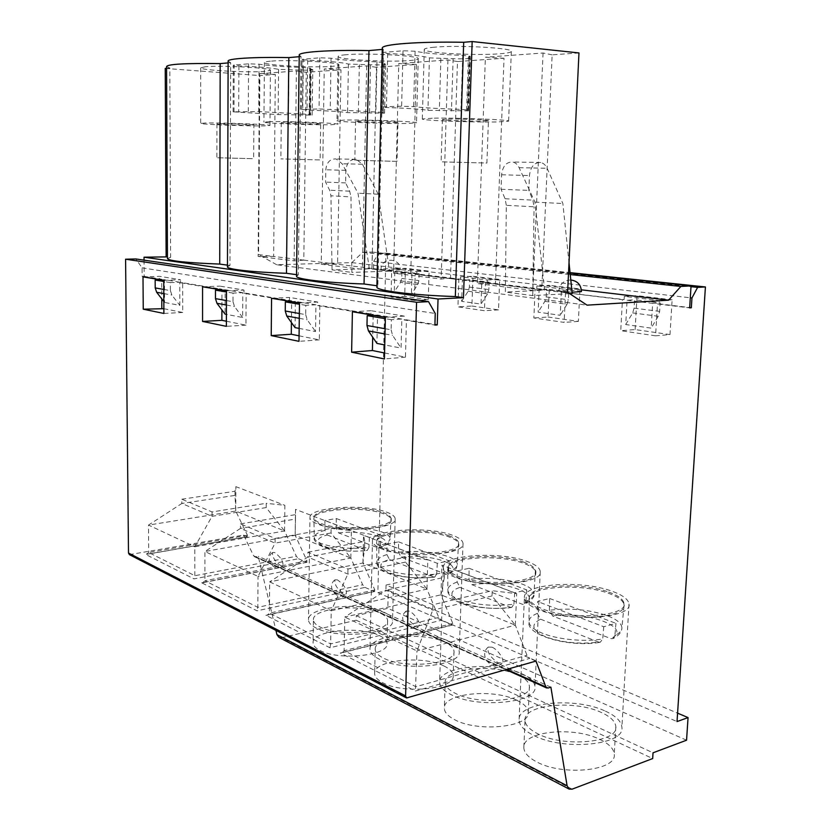 <?xml version="1.0" encoding="UTF-8"?>
<svg xmlns="http://www.w3.org/2000/svg" width="831" height="831" viewBox="0 0 831 831"><rect width="100%" height="100%" fill="white"/><g stroke="black" fill="none" stroke-linecap="round" stroke-linejoin="round"><path stroke-width="0.62" stroke-dasharray="4.16 3.12" d="M506.308 205.309L505.071 198.754L501.031 189.26L501.581 174.78C502.682 166.075 506.401 161.816 512.717 162.003C515.459 162.616 517.588 164.507 519.105 167.665L534.935 202.11L544.627 290.133L505.362 292.076L506.308 205.309L534.073 206.815L532.858 200.115L528.838 190.392L529.451 175.57C530.604 166.657 534.354 162.305 540.711 162.492C543.464 163.125 545.603 165.047 547.11 168.278L562.867 203.522L569.017 262.752M572.123 789.159L281.73 637.699L356.198 620.206L356.291 615.657L387.838 608.334L388.285 590.394L377.876 592.7L385.937 253.154L378.583 253.33L373.69 261.401L373.514 268.953L371.945 268.995L372.309 252.084L362.763 252.292L351.835 262.617L276.702 264.736L587.05 305.154M351.835 262.617L581.378 289.832M400.21 269.763C397.249 270.428 391.515 270.428 383.018 269.763L381.024 269.275C383.984 268.61 389.697 268.61 398.142 269.265L400.21 269.763C400.989 257.402 380.837 256.893 381.024 269.275M570.804 279.964C563.823 280.327 559.845 283.942 558.848 290.808C561.569 289.946 567.957 289.946 578.002 290.788L581.44 291.588M572.071 292.232L558.848 290.808M572.206 293.509L544.627 290.133M569.65 293.644L532.744 295.587L505.362 292.076M389.438 271.135L351.866 272.402L350.983 196.885L330.946 195.794L329.627 190.206L325.596 182.103L325.794 169.784C326.635 162.388 330.042 158.773 336.015 158.939L342.185 163.769L358.005 193.208L369.317 268.673L389.438 271.135L378.261 194.225L358.005 193.208M369.317 268.673L332.036 269.867L351.866 272.402M378.261 194.225L362.399 164.216L356.198 159.292C350.163 159.116 346.724 162.803 345.852 170.355L345.623 182.924L349.664 191.182L350.983 196.885M332.036 269.867L330.946 195.794M345.623 182.924L325.596 182.103M534.935 202.11L562.867 203.522M532.744 295.587L534.073 206.815M501.031 189.26L528.838 190.392M303.803 260.145L337.563 264.258L340.97 69.814L306.265 72.276L303.803 260.145L273.648 256.467L275.321 74.468L259.874 75.569L258.576 254.629L273.648 256.467L258.129 256.405L294.143 260.861L303.803 260.145M276.702 264.736L258.576 254.629M578.968 52.935L552.137 54.836L541.812 289.146L495.453 283.506L477.306 283.548L532.858 290.424L541.812 289.146L567.615 292.294M450.516 278.021L495.453 283.506L504.022 58.253L457.486 61.546L450.516 278.021L410.774 273.181L416.404 64.465L376.443 67.301L372.018 268.455L410.774 273.181L393.582 273.181L441.147 279.071L450.516 278.021M372.018 268.455L337.563 264.258L321.244 264.216L362.441 269.317L372.018 268.455M275.321 74.468L259.449 73.699L258.129 256.405M259.449 73.699L296.397 70.999L294.143 260.861M166.584 66.553L169.836 68.007L170.615 257.319L167.446 256.883M170.615 257.319L167.446 258.555M228.12 62.907L230.675 62.689L229.948 265.494L227.455 265.151M229.948 265.494L227.455 266.741M299.233 55.158L301.009 56.529L298.287 274.916L296.553 274.677M298.287 274.916L296.532 276.131M382.291 48.115L383.268 49.33L377.876 285.885L376.91 285.75M377.876 285.885L376.879 286.986M296.397 70.999L306.265 72.276M169.836 68.007L166.595 68.298M165.244 68.412L259.874 75.569M340.97 69.814L324.256 68.973L321.244 264.216M376.443 67.301L366.658 65.878L324.256 68.973M416.404 64.465L398.776 63.53L393.582 273.181M457.486 61.546L447.93 59.946L398.776 63.53M504.022 58.253L485.387 57.214L477.306 283.548M552.137 54.836L543.048 53.007L485.387 57.214M382.26 49.413L383.268 49.33M299.212 56.685L301.009 56.529M228.12 61.245L230.675 62.689M205.413 66.74L200.666 67.862C200.178 70.219 248.594 72.827 264.964 71.393L270.439 70.24C272.121 67.934 221.223 65.15 205.413 66.74M270.387 61.193C266.346 61.546 264.341 62.013 264.403 62.585C263.635 65.244 313.422 67.965 332.016 66.366C336.534 66.013 338.84 65.545 338.903 64.932C340.99 62.335 288.419 59.396 270.387 61.193M345.8 54.753C340.7 55.199 338.134 55.781 338.103 56.498C336.929 59.52 388.16 62.367 409.423 60.559C415.095 60.123 418.035 59.52 418.253 58.762C420.891 55.791 366.513 52.717 345.8 54.753M434.353 47.19C427.83 47.762 424.475 48.51 424.267 49.413C422.522 52.872 475.259 55.833 499.805 53.776C507.024 53.226 510.868 52.457 511.325 51.491C514.742 48.084 458.38 44.853 434.353 47.19M380.743 107.012L381.969 52.748L387.693 53.496C409.371 54.524 423.28 55.989 429.44 57.89L453.113 58.689C462.96 59.022 468.705 58.793 470.336 58.004L468.372 56.986L469.785 56.435L467.978 110.035L466.586 110.305L468.549 110.876L427.934 110.315C421.795 109.235 407.959 108.29 386.436 107.479L382.187 106.856L401.622 106.223L413.62 106.607C423.405 107.801 439.194 108.726 460.976 109.38L467.978 110.035M381.969 52.748L383.423 52.415L382.187 106.856M468.414 109.931L470.232 56.228L462.753 55.355C440.825 54.628 424.942 53.246 415.105 51.21L403.025 50.764L383.423 52.415M301.362 109.609L301.985 59.468L307.678 60.154C327.996 61.078 341.593 62.377 348.449 64.049L370.512 64.776C379.372 65.078 384.431 64.901 385.688 64.257L383.174 63.239L384.099 62.834L382.956 112.382L382.042 112.59L384.556 113.161L347.555 112.601C340.72 111.634 327.206 110.772 307.013 110.035L302.474 109.484L319.052 108.934L382.956 112.382M301.985 59.468L303.107 59.209L302.474 109.484M383.226 112.31L384.369 62.689L376.973 61.878C356.592 61.214 341.281 59.998 331.05 58.212L319.81 57.796L303.107 59.209M233.116 111.832L233.293 65.244L238.913 65.878C258.036 66.719 271.259 67.882 278.582 69.357L299.233 70.043C307.273 70.313 311.791 70.178 312.778 69.627L309.797 68.641L310.399 68.339L309.766 114.408L309.174 114.564L312.144 115.125L278.146 114.574L233.116 111.832L258.732 111.593L309.766 114.408M233.293 65.244L234.176 65.036L233.989 111.738M309.921 114.356L310.555 68.225L303.273 67.488C284.244 66.875 269.504 65.784 259.075 64.195L248.573 63.821L234.176 65.036M144.054 260.155L144.179 276.349L142.143 276.411L142.08 267.852L135.879 258.96M129.397 554.63L243.608 535.081L253.642 555.835L255.564 556.812L258.223 556.313L275.934 630.397M281.73 637.699L278.946 637.387M163.873 308.696L182.727 312.477L182.654 282.727L221.95 289.24L221.898 309.88M144.179 276.349L161.671 279.247L161.775 298.859M384.556 352.967L405.455 357.164L406.442 319.81L434.914 324.526M299.067 335.817L319.312 339.879L319.842 305.455L373.202 314.295L373.181 315.209M373.181 315.281L372.693 337.178M226.396 321.244L245.955 325.16L246.142 293.239L291.671 300.791L291.411 322.532M226.458 300.562L233.002 301.726L233.033 293.104L242.797 292.689L242.662 317.504L226.416 314.367M242.797 292.689L225.149 289.759L225.076 314.108M299.347 313.505L305.683 314.627L305.808 305.33L315.936 304.811L315.541 331.569L299.16 328.401M315.936 304.811L295.379 301.404L295.057 327.611M385.137 328.733L391.1 329.793L391.349 319.696L401.83 319.042L401.072 348.075L384.753 344.917M401.83 319.042L377.575 315.022L376.931 343.411M163.769 289.437L170.397 290.611L170.365 282.582L179.756 282.239L179.828 305.382L164.559 302.432L163.832 301.508M179.756 282.239L164.445 279.704L164.559 302.432M417.702 284.618L418.917 280.639L419.115 273.638L401.913 271.55L401.737 278.437L400.532 282.353L394.278 291.826L411.387 294.247L417.702 284.618L400.532 282.353M419.115 273.638L411.937 273.898L411.387 294.247M170.397 290.611L171.872 295.067L179.828 305.382M411.937 273.898L394.777 271.799L401.913 271.55M372.309 252.084L570.087 273.067M371.945 268.995L391.661 271.415L391.027 297.02L414.451 300.458L415.178 274.292L458.847 279.642L457.943 306.836L484.452 310.721L485.481 282.904L535.112 288.98L533.866 317.972L564.114 322.407L565.516 292.699L622.45 299.669L620.747 330.707L655.597 335.817L657.477 303.959L689.657 307.896M462.368 280.068L481.803 282.447L481.024 304.084L461.652 301.352L462.368 280.068L469.66 279.777L469.401 287.09L468.144 291.255L461.652 301.352M539.132 289.468L561.32 292.18L560.239 315.281L538.145 312.155L539.132 289.468L546.549 289.105L546.196 296.906L544.866 301.352L538.145 312.155M627.073 300.23L652.636 303.367L651.182 328.131L625.733 324.537L627.073 300.23L634.562 299.794L634.095 308.145L632.682 312.913L625.733 324.537M394.777 271.799L394.278 291.826M160.788 279.829L164.445 279.704M170.365 282.582L163.738 281.47M468.144 291.255L487.568 293.81L488.846 289.572L489.127 282.135L469.66 279.777M487.568 293.81L481.024 304.084M481.803 282.447L489.127 282.135M233.002 301.726L234.498 306.494L242.662 317.504M221.358 289.915L225.149 289.759M233.033 293.104L226.489 292.003M544.866 301.352L567.022 304.271L568.383 299.742L568.757 291.806L546.549 289.105M567.022 304.271L560.239 315.281M561.32 292.18L568.757 291.806M305.683 314.627L307.179 319.758L315.541 331.569M291.442 301.591L295.379 301.404M305.808 305.33L299.461 304.26M632.682 312.913L658.194 316.279L659.637 311.407L660.136 302.889L634.562 299.794M658.194 316.279L651.182 328.131M652.636 303.367L660.136 302.889M391.1 329.793L392.585 335.35L401.072 348.075M373.503 315.261L377.575 315.022M391.349 319.696L385.376 318.699M362.763 252.292L570.243 274.562M373.514 268.953L391.661 271.415M565.516 292.699L624.112 299.565L624.289 296.376L659.347 300.573L659.149 303.845L657.477 303.959M659.149 303.845L689.668 307.574M624.112 299.565L622.45 299.669M535.112 288.98L485.481 282.904M458.847 279.642L415.178 274.292M416.778 274.23L416.85 271.55L393.312 268.735L405.455 268.34L404.718 296.345L391.027 297.02M393.25 271.363L393.312 268.735M373.69 261.401L690.291 297.789M567.178 292.616L567.324 289.562L536.899 285.916L549.499 285.334L548.076 317.016L533.866 317.972M536.764 288.897L536.899 285.916M487.111 282.831L487.215 279.974L460.561 276.785L472.953 276.297L471.915 306.037L457.943 306.836M460.467 279.569L460.561 276.785M163.728 280.317L180.566 279.735L159.594 276.328L143.005 276.868M182.727 312.477L163.894 313.453M182.654 282.727L180.576 282.8L180.566 279.735M414.451 300.458L428.256 299.742L429.087 271.124L405.455 268.34M416.85 271.55L429.087 271.124M142.08 267.852L435.247 313.495M142.143 276.411L159.614 279.309L159.594 276.328M180.576 282.8L219.82 289.323L219.831 286.124L243.992 290.05L243.971 293.333L289.448 300.895L289.489 297.446L317.65 302.027L317.598 305.569L370.906 314.43L370.99 310.701L404.23 316.102L404.126 319.956L434.904 325.066M161.671 279.247L159.614 279.309M406.442 319.81L404.126 319.956M319.842 305.455L317.598 305.569M373.202 314.295L370.906 314.43M246.142 293.239L243.971 293.333M291.671 300.791L289.448 300.895M221.95 289.24L219.82 289.323M659.347 300.573L672.123 299.804L669.994 334.592L655.597 335.817M385.407 317.255L404.23 316.102M405.455 357.164L384.421 358.95M669.994 334.592L635.123 329.564L620.747 330.707M385.937 253.154L570.045 272.641M377.876 592.7L677.036 721.568M471.915 306.037L498.517 309.87L499.691 279.455L472.953 276.297M548.076 317.016L578.397 321.379L579.986 288.928L549.499 285.334M635.123 329.564L637.034 295.659L672.123 299.804M428.256 299.742L404.718 296.345M226.489 290.777L243.992 290.05M245.955 325.16L226.375 326.344M487.215 279.974L499.691 279.455M498.517 309.87L484.452 310.721M202.567 286.788L219.831 286.124M299.482 302.931L317.65 302.027M319.312 339.879L298.994 341.333M567.324 289.562L579.986 288.928M578.397 321.379L564.114 322.407M271.56 298.287L289.489 297.446M624.289 296.376L637.034 295.659M352.406 311.75L370.99 310.701M378.583 253.33L690.997 286.664M388.285 590.394L677.587 713.154M686.551 740.203L387.838 608.334M356.291 615.657L653.031 752.803M356.198 620.206L652.678 758.558M443.868 665.943C449.914 668.83 453.02 672.092 453.175 675.707C455.367 689.055 403.523 694.519 382.811 682.739C377.378 679.872 374.656 676.766 374.636 673.432C373.607 660.043 422.595 655.025 443.868 665.943M516.768 700.273C524.132 703.805 527.955 707.783 528.246 712.209C530.78 727.063 477.628 732.672 454.443 719.584C447.795 716.062 444.419 712.26 444.325 708.189C443.058 693.334 493.022 688.182 516.768 700.273M599.868 739.413C608.957 743.787 613.756 748.71 614.254 754.174C617.215 770.763 562.639 776.445 536.535 761.798C528.287 757.425 524.06 752.72 523.831 747.692C522.242 731.187 573.234 725.962 599.868 739.413M379.414 635.58C384.431 637.979 386.976 640.67 387.049 643.651C388.97 655.701 338.362 660.967 319.769 650.32C315.271 647.951 313.038 645.386 313.069 642.623C312.227 630.511 360.259 625.67 379.414 635.58M313.422 619.666C312.56 608.095 360.727 603.535 379.964 613.018C384.992 615.314 387.547 617.89 387.62 620.736C389.573 632.235 338.809 637.2 320.132 627.021C315.624 624.756 313.391 622.305 313.422 619.666L313.069 642.623M383.777 612.125C389.521 614.732 392.44 617.651 392.533 620.892C394.818 633.918 337.116 639.569 316.029 627.976C310.96 625.421 308.446 622.648 308.488 619.677C307.605 606.568 361.963 601.436 383.777 612.125M309.963 517.474C309.028 507.18 364.082 503.493 386.238 512C392.076 514.077 395.047 516.383 395.161 518.928C397.571 529.17 339.069 533.263 317.629 524.039C312.487 521.993 309.932 519.811 309.963 517.474L308.488 619.677M383.101 512.55C387.734 514.202 390.373 516.03 391.017 518.045C396.075 527.654 341.292 532.12 321.015 523.437C315.738 521.349 313.453 519.105 314.16 516.726C315.894 507.855 363.801 505.123 383.101 512.55M327.258 534.977L366.315 550.402C333.885 554.526 302.12 541.22 327.258 534.977L324.973 530.344L324.911 520.476L336.254 518.502L336.295 528.308L338.591 532.91L378.957 548.18C386.363 545.718 390.061 542.55 390.03 538.696C389.822 541.23 386.633 543.432 380.484 545.302L378.957 548.18M336.254 518.502L380.962 535.268L369.421 537.439L324.911 520.476M366.315 550.402L367.167 550.506L368.954 547.546C349.986 549.333 334.072 547.982 321.182 543.484C316.663 541.615 314.378 539.589 314.315 537.428L313.879 518.731C313.931 520.829 316.279 522.782 320.891 524.61C340.263 532.931 392.928 529.326 391.214 520.05C391.214 517.703 388.534 515.573 383.174 513.641C362.981 505.819 312.56 509.299 313.879 518.731L314.16 516.726M369.421 537.439L368.954 547.546M380.484 545.302L380.962 535.268M375.207 649.156C374.168 636.359 423.301 631.633 444.658 642.083C450.724 644.866 453.84 647.972 454.006 651.421C456.229 664.177 404.219 669.329 383.423 658.059C377.97 655.316 375.228 652.345 375.207 649.156L374.636 673.432M448.553 641.075C455.481 644.212 459.034 647.744 459.231 651.681C461.839 666.119 402.703 671.988 379.206 659.16C373.077 656.054 370.003 652.699 369.982 649.104C368.891 634.614 424.329 629.296 448.553 641.075M372.454 540.96C371.28 529.565 427.456 525.722 452.106 535.112C459.148 537.626 462.784 540.43 463.023 543.516C465.786 554.89 405.788 559.159 381.865 548.927C375.622 546.445 372.485 543.786 372.454 540.96L369.982 649.104M448.906 535.746C454.495 537.74 457.715 539.963 458.567 542.414C464.269 553.134 408.021 557.892 385.335 548.242C378.946 545.697 376.131 542.986 376.9 540.108C378.676 530.344 427.466 527.56 448.906 535.746M389.479 559.543L433.689 576.994C400.033 581.762 363.978 566.659 389.479 559.543L386.934 554.578L386.945 544.118L398.558 541.864L398.537 552.251L401.093 557.186L446.849 574.439C458.483 569.339 455.939 567.843 457.362 564.436C457.216 567.126 454.266 569.464 448.501 571.458L446.849 574.439M398.558 541.864L449.124 560.811L437.314 563.314L386.945 544.118M433.689 576.994L434.717 577.119L436.701 574.034C416.933 576.112 399.804 574.605 385.314 569.505C379.84 567.23 377.025 564.779 376.89 562.161L376.599 542.342C376.734 544.887 379.601 547.265 385.2 549.478C406.816 558.712 460.8 554.963 458.805 544.669C458.712 541.812 455.43 539.226 448.969 536.899C426.48 528.256 375.02 531.892 376.599 542.342L376.9 540.108M437.314 563.314L436.701 574.034M448.501 571.458L449.124 560.811M445.177 682.448C443.889 668.259 494.009 663.398 517.858 674.969C525.254 678.356 529.108 682.168 529.409 686.396C531.975 700.585 478.646 705.883 455.357 693.345C448.667 689.969 445.281 686.344 445.177 682.448L444.325 708.189M521.826 673.806C530.261 677.639 534.655 681.971 535.008 686.78C538.021 702.86 477.358 708.895 451.036 694.612C443.525 690.8 439.724 686.697 439.609 682.303C438.249 666.233 494.788 660.77 521.826 673.806M443.339 567.511C441.843 554.838 499.171 550.88 526.74 561.299C535.341 564.374 539.838 567.802 540.254 571.603C543.484 584.297 481.897 588.691 455.035 577.275C447.379 574.221 443.484 570.97 443.339 567.511L439.609 682.303M523.478 562.026C530.313 564.467 534.291 567.199 535.424 570.222C541.916 582.251 484.109 587.278 458.587 576.485C450.755 573.348 447.244 570.035 448.075 566.534C449.851 555.752 499.566 552.979 523.478 562.026M460 587.382L510.431 607.284C475.519 612.831 434.249 595.547 460 587.382L457.133 582.022L457.227 570.907L469.11 568.3L468.996 579.342L471.863 584.66L522.429 604.293L524.174 604.303C531.736 600.387 534.998 596.887 533.959 593.833C533.897 596.648 531.227 599.12 525.94 601.239L524.174 604.303M469.11 568.3L526.75 589.906L514.711 592.804L457.227 570.907M510.431 607.284L511.699 607.44L513.911 604.22C493.282 606.651 474.74 604.958 458.317 599.12C451.597 596.326 448.117 593.324 447.857 590.114L447.743 569.048C448.002 572.164 451.565 575.083 458.432 577.815C482.686 588.088 538.072 584.245 535.725 572.767C535.486 569.277 531.425 566.108 523.52 563.262C498.371 553.664 445.832 557.424 447.743 569.048L448.075 566.534M514.711 592.804L513.911 604.22M525.94 601.239L526.75 589.906M525.047 720.3C523.416 704.522 574.585 699.598 601.343 712.479C610.484 716.675 615.304 721.381 615.823 726.606C618.846 742.478 564.072 747.838 537.834 733.804C529.544 729.608 525.285 725.11 525.047 720.3L523.831 747.692M605.363 711.128C615.771 715.875 621.287 721.225 621.889 727.177C625.421 745.158 563.106 751.266 533.429 735.279C524.112 730.532 519.323 725.453 519.074 720.041C517.339 702.153 575.021 696.617 605.363 711.128M524.403 597.738C522.47 583.611 580.994 579.591 612 591.225C622.637 595.027 628.309 599.286 629.005 603.992C632.838 618.222 569.505 622.679 539.153 609.871C529.627 606.059 524.714 602.018 524.403 597.738L519.074 720.041M608.707 592.067C617.163 595.1 622.159 598.486 623.697 602.257C631.176 615.833 571.686 621.089 542.778 608.946C533.045 605.03 528.609 600.927 529.461 596.627C531.196 584.712 581.877 582.001 608.707 592.067M540.586 619.188L598.642 642.103C579.643 644.441 561.953 642.664 545.572 636.795C531.933 630.376 530.271 624.507 540.586 619.188L537.325 613.371L537.543 601.509L549.623 598.476L549.405 610.266L552.657 616.02L610.816 638.603L613.039 638.592C618.981 635.538 621.931 631.903 621.9 627.696C621.941 630.636 619.604 633.222 614.898 635.445L615.948 623.343L603.742 626.74L537.543 601.509M549.623 598.476L615.948 623.343M603.742 626.74L602.714 638.935C584.795 642.186 557.352 639.506 542.176 633.149C533.824 629.659 529.44 625.93 529.004 621.962L529.129 599.483C529.565 603.337 534.053 606.962 542.601 610.359C569.983 621.889 626.906 618.015 624.081 605.176L623.697 602.257M598.642 642.103L600.242 642.301L602.714 638.935M614.898 635.445L613.039 638.592M550.891 687.164L258.223 556.313M243.608 535.081L247.212 536.639L145.726 554.454L193.987 578.895L298.485 558.733L296.366 556.282L284.576 530.988L194.818 546.788L194.849 575.706L193.987 578.895M266.18 507.575L212.04 516.321L181.844 503.472L148.51 525.067L235.755 511.055L284.576 530.988L266.18 507.575L266.221 503.306L212.05 511.927L181.833 499.223L181.844 503.472L235.017 495.39L235.755 511.055L247.43 535.268L247.212 536.639M298.485 558.733L306.639 562.244L201.684 582.791L257.018 610.816L364.975 587.392L362.68 584.754L350.817 558.027L258.036 576.423L257.807 607.326L257.018 610.816M331.029 532.951L275.082 543.121L240.491 528.412L204.914 551.514L295.182 535.309L350.817 558.027L331.029 532.951L331.112 528.391L275.134 538.426L240.523 523.883L240.491 528.412L295.483 519.043L295.182 535.309L306.982 560.842L306.639 562.244M364.975 587.392L374.293 591.402L265.889 615.314L329.98 647.775L441.282 620.279L438.768 617.433L426.947 589.096L331.237 610.743L330.655 643.911L329.98 647.775M405.538 562.099L347.846 574.055L307.834 557.04L269.67 581.877L362.96 562.982L426.947 589.096L405.538 562.099L405.673 557.227L347.94 569.017L307.896 552.2L307.834 557.04L364.612 546.081L362.96 562.982L374.823 589.968L374.293 591.402M441.282 620.279L452.033 624.912L340.315 653.01L415.417 691.039L529.731 658.401L526.979 655.306L515.345 625.182L416.965 650.933L415.417 691.039M492.035 595.931L432.743 610.141L385.927 590.239L344.782 617.09L440.97 594.819L515.345 625.182L492.035 595.931L492.243 590.696L432.909 604.719L386.062 585.034L385.927 590.239L444.408 577.296L440.97 594.819L452.781 623.447L452.666 625.016L452.033 624.912M535.974 661.081L529.731 658.401M337.417 579.872L334.966 579.83C334.228 584.422 337.168 589.096 343.764 593.864L346.257 593.926C346.994 589.304 344.044 584.619 337.417 579.872M409.205 611.117L406.172 611.065C405.196 615.906 408.322 620.85 415.542 625.909L418.637 625.992C421.494 624.091 414.586 613.195 409.205 611.117M492.014 647.162L488.213 647.079C486.945 652.2 490.3 657.446 498.278 662.837L502.153 662.961C505.331 660.811 498.101 649.541 492.014 647.162M274.583 552.522L272.589 552.49C272.059 556.853 274.822 561.289 280.888 565.797L282.935 565.849C283.454 561.455 280.67 557.009 274.583 552.522M212.05 511.927L212.04 516.321L194.818 546.788L148.51 525.067L148.707 552.522L145.726 554.454M284.576 530.988L284.867 505.321L266.221 503.306M181.833 499.223L235.038 491.256L235.869 486.644L284.867 505.321M235.755 511.055L235.869 486.644M235.017 495.39L235.038 491.256M432.909 604.719L432.743 610.141L416.965 650.933L344.782 617.09L344.127 650.683L341.957 652.854L340.315 653.01M515.345 625.182L516.685 593.677L492.243 590.696M386.062 585.034L444.564 572.258L441.926 565.184L516.685 593.677M440.97 594.819L441.926 565.184M444.408 577.296L444.564 572.258M347.94 569.017L347.846 574.055L331.237 610.743L269.67 581.877L269.379 613.143L267.281 615.2L265.889 615.314M426.947 589.096L427.83 559.814L405.673 557.227M307.896 552.2L364.716 541.386L363.552 535.309L427.83 559.814M362.96 562.982L363.552 535.309M364.612 546.081L364.716 541.386M275.134 538.426L275.082 543.121L258.036 576.423L204.914 551.514L204.904 580.744L202.878 582.708L201.684 582.791M350.817 558.027L351.368 530.666L331.112 528.391M240.523 523.883L295.545 514.638L295.504 509.372L351.368 530.666M295.182 535.309L295.504 509.372M295.483 519.043L295.545 514.638M366.658 65.878L362.441 269.317M447.93 59.946L441.147 279.071M543.048 53.007L532.858 290.424M205.392 122.998L200.676 123.404C200.188 124.39 248.282 126.208 264.528 125.855L269.971 125.45C271.623 124.505 221.088 122.573 205.392 122.998M253.871 124.993C254.608 124.484 227.974 123.466 219.529 123.684L216.933 123.902C216.517 124.421 242.465 125.398 251.066 125.201L253.871 124.993L253.652 158.711L216.87 157.724L253.652 158.711M269.867 121.638L263.936 122.136C263.178 123.248 312.622 125.138 331.06 124.743L337.885 124.245C339.921 123.175 287.744 121.16 269.867 121.638M320.683 123.767C321.607 123.196 294.132 122.136 284.524 122.386L281.252 122.645C280.691 123.227 307.387 124.255 317.151 124.037L320.683 123.767L320.132 159.936L280.888 158.898L320.132 159.936M344.616 120.059L337.002 120.682C335.869 121.928 386.716 123.902 407.782 123.455L416.508 122.832C419.073 121.627 365.131 119.519 344.616 120.059M397.966 122.354C399.16 121.7 370.792 120.599 359.771 120.879L355.575 121.201C354.795 121.866 382.281 122.936 393.458 122.687L397.966 122.354L397 161.37L354.816 160.258L397 161.37M432.286 118.21L422.325 118.999C420.642 120.422 472.974 122.458 497.25 121.96L508.614 121.17C511.917 119.789 456.042 117.587 432.286 118.21M488.431 120.692C489.989 119.944 460.654 118.791 447.909 119.113L442.424 119.529C441.334 120.287 469.66 121.388 482.551 121.108L488.431 120.692L486.893 163.032L441.136 161.848L486.893 163.032M453.113 58.689L451.462 111.032M469.214 57.505L467.427 110.596M440.887 58.596L439.319 110.824M370.512 64.776L369.483 113.255M384.317 63.758L383.184 112.881M359.335 64.683L358.379 113.068M299.233 70.043L298.672 115.177M311.189 69.16L310.565 114.855M288.939 69.939L288.45 115M362.399 164.216L342.185 163.769M345.852 170.355L325.794 169.784M349.664 191.182L329.627 190.206M505.071 198.754L532.858 200.115M501.581 174.78L529.451 175.57M519.105 167.665L547.11 168.278M401.737 278.437L418.917 280.639M163.79 293.592L171.872 295.067M469.401 287.09L488.846 289.572M226.448 305.029L234.498 306.494M546.196 296.906L568.383 299.742M299.285 318.315L307.179 319.758M634.095 308.145L659.637 311.407M385.013 333.958L392.585 335.35M324.973 530.344C318.034 532.255 314.482 534.613 314.315 537.428C312.944 540.181 316.569 543.484 325.17 547.349C337.272 550.974 351.264 552.023 367.167 550.506M391.017 518.045L390.03 538.696C390.04 536.275 387.423 534.073 382.177 532.089C369.431 527.955 354.141 526.698 336.295 528.308M338.591 532.91C368.684 529.139 401.653 541.22 377.835 548.148M386.934 554.578C380.328 556.625 376.973 559.149 376.89 562.161C376.225 565.392 379.414 568.82 386.446 572.434C399.815 577.41 415.905 578.978 434.717 577.119M458.567 542.414L457.362 564.436C457.289 561.507 454.079 558.837 447.753 556.448C433.502 551.784 417.089 550.382 398.537 552.251M401.093 557.186C432.182 552.854 469.349 566.472 445.468 574.408M457.133 582.022C450.932 584.224 447.847 586.915 447.857 590.114C447.203 593.656 450.641 597.499 458.151 601.644C468.632 606.921 493.936 610.214 511.699 607.44M535.424 570.222L533.959 593.833C533.751 590.228 529.783 586.966 522.055 584.037C505.986 578.74 488.296 577.171 468.996 579.342M471.863 584.66C503.96 579.654 546.175 595.121 522.429 604.293M529.461 596.627L529.129 599.483C526.761 586.499 580.422 582.666 608.728 593.376C618.503 596.907 623.614 600.834 624.081 605.176L621.9 627.696C621.474 623.229 616.488 619.188 606.942 615.563C588.66 609.497 569.484 607.721 549.405 610.266M537.325 613.371C531.643 615.719 528.869 618.586 529.004 621.962C525.649 634.977 569.1 647.837 600.242 642.301M552.657 616.02C585.741 610.193 634.105 627.904 610.816 638.603M255.564 556.812L547.951 688.068M253.642 555.835L506.868 669.474M407.824 698.05L130.498 554.796M247.43 535.268L148.707 552.522L194.849 575.706L296.366 556.282M452.781 623.447L344.127 650.683L415.916 686.738L526.979 655.306M374.823 589.968L269.379 613.143L330.655 643.911L438.768 617.433M306.982 560.842L204.904 580.744L257.807 607.326L362.68 584.754M403.025 50.764L401.622 106.223M387.693 53.496L386.436 107.479M429.44 57.89L427.934 110.315M415.105 51.21L413.62 106.607M462.753 55.355L460.976 109.38M319.81 57.796L319.052 108.934M307.678 60.154L307.013 110.035M348.449 64.049L347.555 112.601M331.05 58.212L330.219 109.297M376.973 61.878L375.872 111.79M248.573 63.821L248.303 111.271M238.913 65.878L238.694 112.237M278.582 69.357L278.146 114.574M259.075 64.195L258.732 111.593M303.273 67.488L302.681 113.868M356.198 159.292L336.015 158.939M540.711 162.492L512.717 162.003M387.62 620.736L387.049 643.651M395.161 518.928L392.533 620.892M454.006 651.421L453.175 675.707M463.023 543.516L459.231 651.681M529.409 686.396L528.246 712.209M540.254 571.603L535.008 686.78M615.823 726.606L614.254 754.174M629.005 603.992L621.889 727.177M254.463 556.677L506.048 669.713M272.589 552.49C263.666 558.91 274.542 572.975 282.935 565.849M334.966 579.83C325.627 586.842 337.5 601.686 346.257 593.926M406.172 611.065C396.377 618.773 409.465 634.51 418.637 625.992M488.213 647.079C477.898 655.617 492.544 672.372 502.153 662.961M247.545 536.681L146.755 554.381M452.666 624.995L341.957 652.854M374.802 591.475L267.281 615.2M307.044 562.307L202.878 582.708M200.666 67.862L200.676 123.404M270.439 70.24L269.971 125.45M216.933 123.902L216.87 157.724M264.403 62.585L263.936 122.136M338.903 64.932L337.885 124.245M281.252 122.645L280.888 158.898M338.103 56.498L337.002 120.682M418.253 58.762L416.508 122.832M355.575 121.201L354.816 160.258M424.267 49.413L422.325 118.999M511.325 51.491L508.614 121.17M442.424 119.529L441.136 161.848M468.549 110.876L470.336 58.004M466.586 110.305L468.372 56.986M384.556 113.161L385.688 64.257M382.042 112.59L383.174 63.239M312.144 115.125L312.778 69.627M309.174 114.564L309.797 68.641"/><path stroke-width="1.25" d="M581.378 289.832L668.602 300.178L587.05 305.154L567.615 292.294L578.968 52.935L472.164 41.55L463.688 42.288C418.159 41.405 381.294 44.313 382.291 48.115L376.879 286.986C375.757 290.538 411.293 295.119 455.326 296.563L463.469 297.685L438.041 299.004L144.033 257.195L144.054 260.155M570.804 279.964C577.535 280.951 581.077 284.825 581.44 291.588L572.071 292.232M569.017 262.752L572.206 293.509L569.65 293.644M167.446 256.883L144.033 257.195M228.12 62.907L220.184 63.603C185.666 63.146 167.8 64.132 166.584 66.553L167.446 258.555C168.662 260.934 186.082 262.783 219.727 264.081L227.455 265.151M299.212 56.685L288.824 57.599C253.289 56.882 226.738 58.617 228.12 61.245L227.455 266.741C226.094 269.182 251.918 272.184 286.466 273.285L296.553 274.677M382.26 49.413L368.943 50.587C328.962 49.787 297.965 52.021 299.233 55.158L296.532 276.131C295.244 279.06 325.253 282.727 364.051 283.984L376.91 285.75M166.595 68.298L165.244 68.412L166.127 256.696M220.184 63.603L219.727 264.081M438.041 299.004L437.241 324.911L434.904 325.066L435.247 313.495L428.526 301.643L135.879 258.96L125.585 259.199L128.493 553.03L129.397 554.63L406.556 697.947L535.974 661.081L545.894 686.988L547.951 688.068L550.891 687.164L567.095 785.773L569.121 789.086L278.946 637.387L276.941 634.614L567.095 785.773M275.934 630.397L276.941 634.614M163.873 308.696L143.244 309.194L143.005 276.868L163.728 280.317L163.894 313.453L143.244 309.194M161.775 298.859L161.816 308.28M434.914 324.526L437.241 324.911M384.556 352.967L372.402 350.526L351.617 352.188L352.406 311.75L385.407 317.255L384.421 358.95L351.617 352.188M372.693 337.178L372.402 350.526M299.067 335.817L291.276 334.259L271.228 335.599L271.56 298.287L299.482 302.931L298.994 341.333L271.228 335.599M291.411 322.532L291.276 334.259M226.396 321.244L221.877 320.33L202.567 321.431L202.567 286.788L226.489 290.777L226.375 326.344L202.567 321.431M221.898 309.88L221.877 320.33M226.416 314.367L225.076 314.108L216.964 303.294L215.468 298.62L215.489 290.154L221.358 289.915M299.16 328.401L295.057 327.611L286.747 316.029L285.251 311.002L285.345 301.892L291.442 301.591M384.753 344.917L376.931 343.411L368.465 330.946L366.98 325.513L367.188 315.645L373.503 315.261M570.087 273.067L691.049 285.906L680.88 286.435L668.602 300.178M677.587 713.154L688.058 717.589L677.036 721.568L705.415 286.955L697.625 287.37L691.953 297.976L691.33 307.782L689.657 307.896L691.049 285.906M163.832 301.508L156.664 292.283L155.2 287.91L155.148 280.026L160.788 279.829M163.738 281.47L155.148 280.026M226.489 292.003L215.489 290.154M299.461 304.26L285.345 301.892M385.376 318.699L367.188 315.645M570.243 274.562L680.88 286.435M688.058 717.589L686.551 740.203L653.031 752.803L652.678 758.558L572.123 789.159L569.121 789.086M128.493 553.03L405.601 695.921L406.556 697.947M405.601 695.921L416.57 302.276L125.585 259.199M428.526 301.643L416.57 302.276M463.469 297.685L472.164 41.55M689.668 307.574L691.33 307.782M690.291 297.789L691.953 297.976M570.045 272.641L705.415 286.955M690.997 286.664L697.625 287.37M463.688 42.288L455.326 296.563M368.943 50.587L364.051 283.984M288.824 57.599L286.466 273.285M155.2 287.91L163.769 289.437M156.664 292.283L163.79 293.592M215.468 298.62L226.458 300.562M216.964 303.294L226.448 305.029M285.251 311.002L299.347 313.505M286.747 316.029L299.285 318.315M366.98 325.513L385.137 328.733M368.465 330.946L385.013 333.958M506.868 669.474L545.894 686.988M506.048 669.713L546.756 688.006"/></g></svg>
